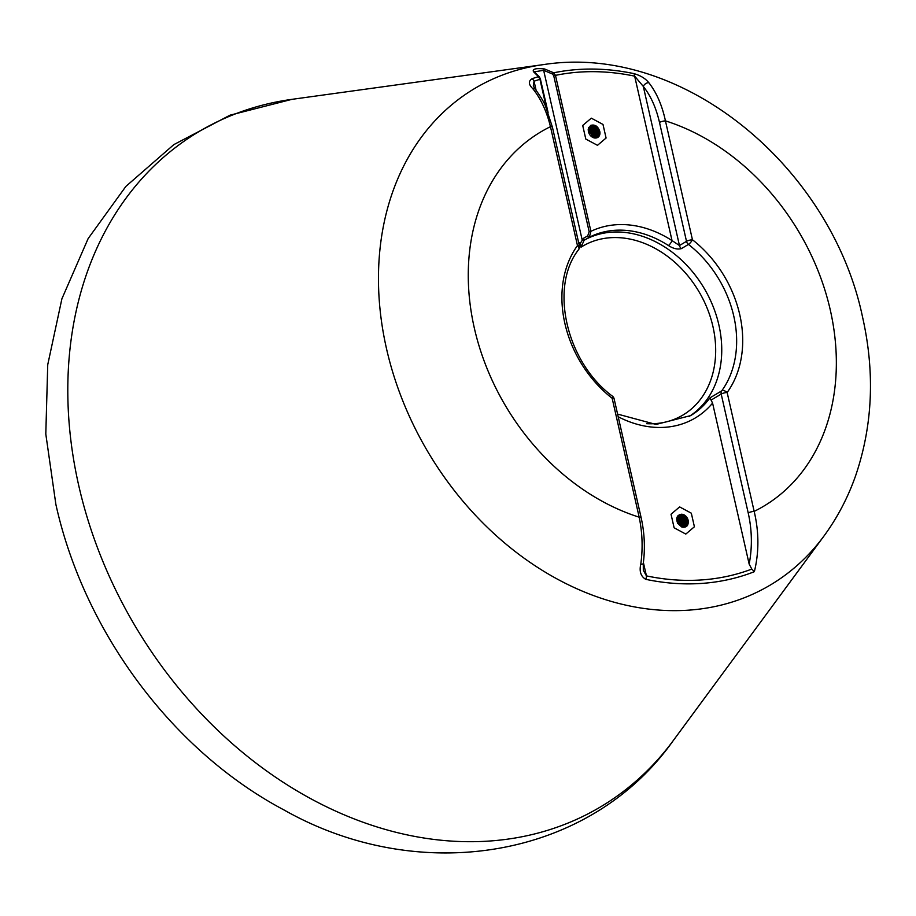 <?xml version="1.0" encoding="UTF-8"?>
<svg xmlns="http://www.w3.org/2000/svg" width="916" height="916" viewBox="0 0 916 916"><rect width="100%" height="100%" fill="white"/><g stroke="black" fill="none" stroke-linecap="round" stroke-linejoin="round"><path stroke-width="1.37" d="M680.428 525.876A6.595 5.164 59.3 0 0 680.267 524.879A6.595 5.164 59.3 0 0 676.741 519.841M676.741 518.8L678.561 520.025L681.046 524.421L681.195 526.299M676.832 518.078L679.351 519.555L681.836 523.952L681.893 526.574M681.722 526.517L681.641 524.067L679.157 519.67L676.81 518.25M677.004 517.46L680.13 519.086L682.615 523.483L682.523 526.746M682.374 526.711L682.42 523.597L679.935 519.2L676.958 517.609M677.21 516.933L680.92 518.628L683.405 523.025L683.107 526.837M682.97 526.826L683.21 523.139L680.725 518.742L677.153 517.059M677.474 516.464L681.699 518.158L684.183 522.555L683.657 526.872M683.519 526.872L683.989 522.67L681.504 518.273L677.405 516.578M677.76 516.063L682.489 517.689L684.973 522.086L684.172 526.837M684.046 526.849L684.779 522.2L682.294 517.803L677.68 516.155M678.08 515.708L683.267 517.219L685.752 521.616L684.653 526.757M684.538 526.78L685.557 521.742L683.073 517.345L678 515.788M678.424 515.399L679.924 515.067L684.057 516.761L686.542 521.158L685.111 526.631M684.996 526.666L686.347 521.273L683.863 516.876L679.729 515.181L678.332 515.468M685.844 526.311L687.24 524.891L687.905 520.334C686.794 516.521 684.584 514.494 681.298 514.242A6.595 5.164 59.3 0 1 688.111 520.219L687.435 524.776L683.943 526.86L679.615 525.28L676.935 520.998L677.416 516.555L680.714 514.597L684.836 516.292L687.321 520.689L686.645 525.246L685.534 526.46M685.431 526.505L686.45 525.36L687.126 520.803L684.641 516.406L680.508 514.712L677.737 515.971M687.676 525.074A8.794 6.881 59.3 0 0 687.79 524.101A8.794 6.881 59.3 0 1 687.676 525.074M687.802 523.654A8.794 6.881 59.3 0 0 687.698 522.338A8.794 6.881 59.3 0 1 687.802 523.654M686.782 519.006L687.252 524.857M682.077 521.799L682.775 526.792M681.286 522.269L682.088 526.631M688.111 520.219C688.729 525.544 686.657 527.834 681.87 527.078L677.748 523.448C675.699 518.216 676.89 515.147 681.298 514.242M679.935 515.17L683.164 516.933L685.958 521.845L685.866 525.475M678.378 516.109L681.596 517.861L684.389 522.784L684.298 526.414M677.13 517.128L680.027 518.8L682.821 523.712L682.867 526.815M694.408 526.769L691.317 513.189L679.626 506.914L671.027 514.22L674.119 527.799L685.798 534.074L694.408 526.769L691.317 513.189L679.626 506.914L671.027 514.22L674.119 527.799L685.798 534.074L694.408 526.769M583.961 240.61L581.03 247.183L579.187 243.141A102.603 80.322 59.3 0 0 578.809 243.381L580.24 242.5L580.412 243.255L583.389 238.366A1.466 0.847 59.9 0 0 585.061 239.706L583.961 240.61A1.466 0.664 40.2 0 1 582.072 239.488L543.646 70.314L534.211 71.849M532.7 88.589A4.397 2.828 140.9 0 1 535.322 89.276L535.322 89.276C540.703 96.649 544.115 102.34 545.581 106.336L552.394 127.095A4.397 1.042 167.2 0 0 550.459 126.671C546.68 111.225 540.761 98.527 532.7 88.589C528.521 84.455 528.292 81.169 532.024 78.742A271.502 212.535 -120.7 0 1 538.505 76.646L533.501 71.723C532.196 68.963 535.906 68.047 544.631 68.975L553.722 72.799L555.474 75.364L590.912 231.336L589.343 237.244L585.061 239.706A102.603 80.322 -120.7 0 1 718.9 325.054A102.603 80.322 -120.7 0 1 689.072 416.505M648.837 82.726C645.482 78.524 640.49 75.478 633.838 73.601A4.397 2.221 -78.2 0 1 634.662 76.154L643.307 86.425A4.397 2.828 -39.1 0 1 648.837 82.726C656.566 92.562 662.096 105.283 665.44 120.866L692.45 239.763A107 83.768 -120.7 0 1 739.739 314.612A107 83.768 -120.7 0 1 727.144 392.483L754.166 511.38C759.055 532.036 759.124 552.13 754.36 571.687A271.502 212.535 -120.7 0 1 645.757 579.336C640.822 576.427 639.15 571.401 640.765 564.245C642.975 548.501 642.437 532.814 639.173 517.185L612.163 398.288A107 83.768 -120.7 0 1 577.469 245.568L550.459 126.671A217.825 170.513 59.3 0 0 474.316 328.008A217.825 170.513 59.3 0 0 639.173 517.185A4.397 1.042 167.2 0 1 641.12 517.609L614.098 398.712A4.397 4.397 0 0 0 612.518 396.227A4.397 1.214 128 0 1 612.163 398.288A4.397 1.042 -12.8 0 1 614.098 398.712M597.484 145.323L585.793 139.049L582.702 125.469L591.312 118.164L602.991 124.439L606.083 138.018L597.484 145.323L585.793 139.049L582.702 125.469L591.312 118.164L602.991 124.439L606.083 138.018L597.484 145.323M579.187 243.141L580.24 242.5M641.12 517.609C644.543 532.837 645.265 548.157 643.261 563.58L643.318 570.267L646.433 575.889A268.285 210.016 59.3 0 0 751.818 569.076L749.162 564.119L712.579 403.097A107 83.768 -120.7 0 1 618.197 416.757M749.162 564.119C752.38 547.23 752.07 530.181 748.212 512.96A4.397 1.042 -12.8 0 1 754.166 511.38A217.825 170.513 59.3 0 0 830.297 310.043A217.825 170.513 59.3 0 0 665.44 120.866A4.397 1.042 -12.8 0 0 659.497 122.446C656.142 107.802 650.749 95.802 643.307 86.425L679.454 245.534L686.508 241.343L659.497 122.446M617.602 414.101L656.028 424.452L690.653 415.612A102.603 80.322 59.3 0 0 709.957 397.853L712.579 403.097M668.371 245.488C673.18 248.625 677.519 249.667 681.389 248.614A4.397 3.446 -120.7 0 1 679.454 245.534L672.023 240.576A4.397 1.466 122.8 0 1 668.371 245.488A102.603 80.322 59.3 0 0 589.343 237.244A1.466 0.859 60.2 0 1 587.694 235.893L589.171 231.737L590.912 231.336A107 83.768 -120.7 0 1 672.023 240.576L634.662 76.154A268.285 210.016 59.3 0 0 555.474 75.364L553.733 75.765L552.577 74.059L543.646 70.314A1.466 0.939 -73.8 0 1 544.631 68.975M546.623 108.764L539.936 79.314L538.505 76.646A1.466 1.191 140.4 0 1 539.501 77.013L540.577 79.463L539.936 79.314A268.285 210.016 59.3 0 0 534.051 81.226A4.397 2.702 -109 0 0 532.024 78.742M536.1 90.26L534.051 81.226L533.295 86.001L535.322 89.276M643.261 563.58A4.397 1.122 -172.2 0 1 640.765 564.245M643.398 562.538L646.433 575.889A4.397 2.221 101.8 0 1 645.757 579.336M751.818 569.076L754.36 571.687M646.696 423.696A98.207 76.887 59.3 0 0 712.957 326.634A98.207 76.887 59.3 0 0 581.03 247.183L580.412 243.255L579.255 243.461M552.577 74.059A1.466 0.905 -61 0 1 553.722 72.799A271.502 212.535 -120.7 0 1 633.838 73.601M534.177 71.723L534.417 71.963A1.466 1.294 128 0 0 533.501 71.723M540.509 79.6L548.089 112.496M588.473 131.125A6.595 5.164 -120.7 0 1 591.942 136.141A6.595 5.164 -120.7 0 1 592.091 137.034M592.95 137.503L592.732 135.671L590.053 131.389L588.473 130.37M593.671 137.778L593.511 135.202L590.831 130.919L588.553 129.625M588.53 129.797L590.637 131.045L593.316 135.316L593.499 137.721M594.324 137.938L594.301 134.732L591.622 130.461L588.713 128.984M588.667 129.145L591.415 130.576L594.106 134.858L594.175 137.904M594.942 138.018L595.079 134.274L592.4 129.992L588.908 128.435M588.851 128.561L592.205 130.106L594.885 134.389L594.793 138.007M595.514 138.018L595.869 133.805L593.179 129.522L589.148 127.931M589.08 128.057L592.984 129.637L595.663 133.919L595.377 138.03M596.053 137.972L596.648 133.335L593.969 129.053L589.412 127.496M589.343 127.599L593.774 129.179L596.453 133.45L595.915 137.984L595.411 132.499M596.534 137.892L597.438 132.877L594.747 128.595L589.721 127.106M589.641 127.209L594.553 128.709L597.232 132.992L596.419 137.927M597.003 137.766L598.217 132.408L595.537 128.126L590.041 126.774M589.961 126.855L595.343 128.24L598.022 132.522L596.888 137.801M599.785 131.469A6.595 5.164 -120.7 0 1 597.77 137.411A6.595 5.164 -120.7 0 1 595.812 137.995C591.095 137.56 588.564 134.675 588.209 129.351L590.614 125.4C594.942 124.187 597.999 126.213 599.785 131.469L597.106 127.198L592.778 125.618L589.286 127.69L588.793 132.957M597.438 137.595L598.526 136.381L598.995 131.938L596.316 127.656L591.999 126.076L590.396 126.477M588.564 127.908L591.805 126.202L596.121 127.771L598.801 132.053L598.331 136.495L597.324 137.64M588.77 127.427L589.423 127.061M589.996 126.683L588.438 128.251M588.267 130.965L589.091 127.816L590.58 126.339L592.583 125.732L596.911 127.313L599.591 131.595L599.11 136.026L597.736 137.434M599.213 135.843L599.213 132.167L596.213 127.37L592.995 125.721M597.644 136.782L597.644 133.106L594.644 128.297L591.427 126.66M596.076 137.709L596.076 134.034L593.076 129.236L589.858 127.587M594.656 137.984L594.507 134.961L591.518 130.164L588.816 128.664M595.972 129.877L591.06 126.66M594.415 130.816L589.492 127.587M594.564 137.972L593.843 133.427M592.847 131.744L588.793 128.744M592.057 132.213L588.599 129.431M709.957 397.853L721.716 390.869A102.603 80.322 59.3 0 0 733.796 316.192A102.603 80.322 59.3 0 0 688.454 244.412L681.389 248.614M748.212 512.96L721.201 394.063A4.397 3.446 59.3 0 1 721.716 390.869A4.397 2.588 35.9 0 1 727.144 392.483A4.397 1.042 -12.8 0 0 721.201 394.063L711.24 399.994M543.325 64.624A288.941 226.183 59.3 0 0 386.495 348.618A288.941 226.183 59.3 0 0 580.744 590.454A288.941 226.183 59.3 0 0 823.816 536.238L673.294 740.54A392.838 307.524 59.3 0 1 342.824 814.255A392.838 307.524 59.3 0 1 78.719 485.457A392.838 307.524 59.3 0 1 291.952 99.34L543.325 64.624C682.615 42.823 831.419 167.502 862.563 317.108C875.078 372.64 872.73 425.596 855.533 475.988C847.804 497.857 837.235 517.941 823.816 536.238M583.389 238.366L587.694 235.893M589.171 231.737L553.733 75.765M579.404 245.992A4.397 1.042 167.2 0 0 577.469 245.568A4.397 2.588 -144.1 0 1 578.672 249.541A4.397 4.397 0 0 0 579.404 245.992L552.394 127.095M688.454 244.412A4.397 1.214 -52 0 0 692.45 239.763A4.397 1.042 -12.8 0 0 686.508 241.343A4.397 3.446 -120.7 0 0 688.454 244.412M673.294 740.54C589.343 859.437 418.933 886.379 284.132 810.03C172.597 751.005 84.077 631.742 55.876 504.395L45.8 434.012L47.735 364.728L61.899 298.811L88.142 238.584L125.881 186.406L173.845 144.613L230.042 115.176L291.952 99.34M578.672 249.541C549.199 286.788 566.054 361.969 612.518 396.227M534.417 71.963L539.501 77.013"/></g></svg>
